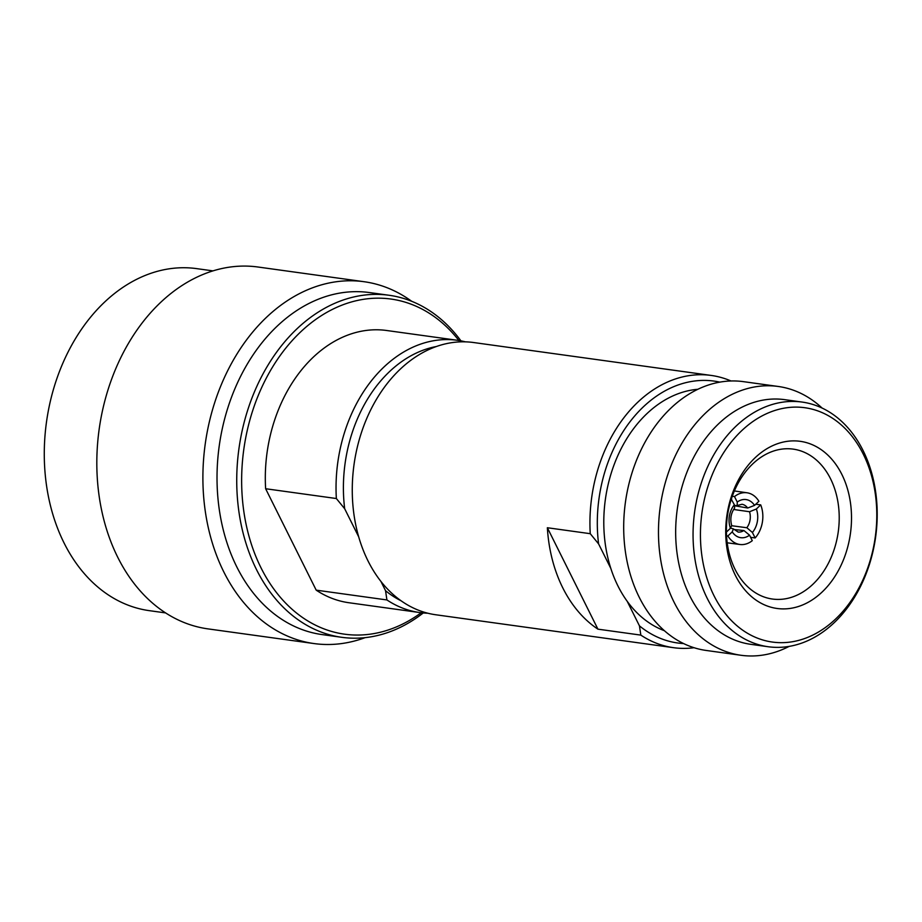 <?xml version="1.0" encoding="UTF-8"?>
<svg xmlns="http://www.w3.org/2000/svg" width="922" height="922" viewBox="0 0 922 922"><rect width="100%" height="100%" fill="white"/><g stroke="black" fill="none" stroke-linecap="round" stroke-linejoin="round"><path stroke-width="1.38" d="M421.227 612.727A169.164 125.15 -82.1 0 1 260.995 567.791A169.164 125.15 -82.1 0 1 300.618 331.943A169.164 125.15 -82.1 0 1 458.914 340.518M423.267 612.946A172.645 127.72 -82.1 0 1 341.762 637.309A172.645 127.72 -82.1 0 1 256.489 569.554A172.645 127.72 -82.1 0 1 296.919 328.854A172.645 127.72 -82.1 0 1 389.119 295.271A172.645 127.72 -82.1 0 1 460.942 340.875M165.614 612.911L149.306 610.652A172.645 127.72 -82.1 0 1 64.033 542.908A172.645 127.72 -82.1 0 1 104.463 302.209A172.645 127.72 -82.1 0 1 196.663 268.625L212.982 270.884M207.923 628.873A182.648 135.119 -82.1 0 1 99.219 496.658A182.648 135.119 -82.1 0 1 160.486 302.543A182.648 135.119 97.9 0 1 258.033 267.023L364.109 281.717A182.648 135.119 97.9 0 0 266.573 317.237A182.648 135.119 -82.1 0 0 205.295 511.353A182.648 135.119 -82.1 0 0 314.01 643.556L207.923 628.873M411.708 301.31A182.648 135.119 97.9 0 0 364.109 281.717M365.135 637.644A182.648 135.119 -82.1 0 1 314.01 643.556M341.762 637.309L322.055 634.578A172.645 127.72 -82.1 0 1 219.286 509.601A172.645 127.72 -82.1 0 1 277.211 326.123A172.645 127.72 97.9 0 1 369.411 292.551L389.119 295.271M427.808 613.211A137.424 101.662 -82.1 0 1 419.625 612.531L348.908 602.734A137.424 101.662 -82.1 0 1 316.2 590.149L265.628 488.729A137.424 101.662 -82.1 0 1 386.606 330.491L457.324 340.276A137.424 101.662 -82.1 0 1 465.38 341.843M358.693 536.846L344.678 508.737L336.357 498.525L265.628 488.729M336.357 498.525A137.424 101.662 -82.1 0 1 457.324 340.276M419.625 612.531A137.424 101.662 -82.1 0 1 386.917 599.945L316.2 590.149M386.917 599.945L385.546 590.702L380.913 581.402M385.546 590.702A132.203 97.801 97.9 0 0 401.105 600.798M436.313 346.534A132.203 97.801 97.9 0 0 344.678 508.737M730.581 528.11L733.382 528.882L732.229 531.856L727.884 535.97A26.093 19.304 97.9 0 0 739.905 544.487A26.093 19.304 97.9 0 0 752.283 540.672L749.551 535.186L743.927 530.542L733.843 529.493M731.757 525.736L746.878 527.753L752.41 532.478L755.141 537.964A26.093 19.304 97.9 0 0 760.696 504.876L756.351 509.002L749.574 511.733L733.578 509.474M734.788 505.786L747.719 508.01L754.553 505.394L758.898 501.28A26.093 19.304 97.9 0 0 747.062 492.786A26.093 19.304 97.9 0 0 734.5 496.578L737.243 502.064L737.22 505.521L734.707 505.533M863.257 454.131A118.293 87.509 97.9 0 0 741.668 430.724A118.293 87.509 97.9 0 0 713.962 595.635A118.293 87.509 97.9 0 0 835.563 619.054A118.293 87.509 97.9 0 0 863.257 454.131M863.073 450.535A123.502 91.37 97.9 0 0 802.071 402.061A123.502 91.37 97.9 0 0 736.113 426.091A123.502 91.37 97.9 0 0 694.681 557.337A123.502 91.37 97.9 0 0 768.187 646.737A123.502 91.37 97.9 0 0 834.156 622.719A123.502 91.37 97.9 0 0 863.073 450.535M731.008 380.982A137.424 101.662 97.9 0 0 711.231 375.438L473.562 342.523A137.424 101.662 97.9 0 0 400.171 369.249A137.424 101.662 97.9 0 0 354.071 515.306A137.424 101.662 97.9 0 0 435.864 614.778L673.533 647.682A137.424 101.662 97.9 0 0 694.082 647.717M711.231 375.438A137.424 101.662 97.9 0 0 637.84 402.165A137.424 101.662 97.9 0 0 590.253 533.688L547.357 527.741A137.424 101.662 97.9 0 0 597.929 629.161L640.825 635.108A137.424 101.662 97.9 0 0 673.533 647.682M697.827 389.291A123.502 91.37 97.9 0 0 646.841 413.724A123.502 91.37 -82.1 0 0 610.825 568.436L598.585 543.888L590.253 533.688M597.929 629.161L547.357 527.741M640.825 635.108L639.453 625.865L627.214 601.317A123.502 91.37 -82.1 0 0 664.405 630.706M726.421 532.063L730.443 528.248L731.699 525.517C729.936 519.074 730.904 513.243 734.615 507.999L734.385 504.772L731.284 499.24M732.31 496.232L734.5 496.578M755.763 504.253L760.696 504.876M731.653 499.286A26.093 19.304 97.9 0 0 731.042 499.989M727.884 535.97L726.559 535.809M755.141 537.964L750.6 537.284M747.062 492.786L734.373 490.953A70.452 52.116 97.9 0 0 734.396 490.919M812.847 584.317A75.673 55.977 97.9 0 0 838.017 502.513A75.673 55.977 97.9 0 0 791.064 448.887A75.673 55.977 97.9 0 0 752.778 463.847A75.673 55.977 -82.1 0 0 727.204 542.874A75.673 55.977 -82.1 0 0 770.319 598.689A75.673 55.977 -82.1 0 0 812.847 584.317M755.13 457.727A84.363 62.408 97.9 0 0 735.364 575.351A84.363 62.408 97.9 0 0 822.101 592.051A84.363 62.408 97.9 0 0 841.855 474.427A84.363 62.408 97.9 0 0 755.13 457.727M768.187 646.737L750.808 644.328A123.502 91.37 -82.1 0 1 677.29 554.929A123.502 91.37 -82.1 0 1 718.722 423.682A123.502 91.37 97.9 0 1 784.68 399.652L802.071 402.061M822.101 408.066A135.684 100.371 97.9 0 0 778.237 386.468A135.684 100.371 97.9 0 0 705.779 412.86A135.684 100.371 -82.1 0 0 660.256 557.061A135.684 100.371 -82.1 0 0 741.011 655.277A135.684 100.371 -82.1 0 0 789.105 646.403M741.011 655.277L706.24 650.459A135.684 100.371 -82.1 0 1 625.473 552.243A135.684 100.371 -82.1 0 1 670.997 408.043A135.684 100.371 97.9 0 1 743.455 381.65L778.237 386.468M610.825 568.436A123.502 91.37 97.9 0 0 627.214 601.317M639.453 625.865A132.203 97.801 97.9 0 0 683.617 643.568M719.817 382.134A132.203 97.801 97.9 0 0 598.585 543.888M738.073 532.04A14.026 10.373 97.9 0 0 738.153 532.052A14.026 10.373 97.9 0 0 743.858 530.542M746.808 527.741A14.026 10.373 97.9 0 0 749.505 511.722M747.65 507.999A14.026 10.373 97.9 0 0 741.991 504.276A14.026 10.373 97.9 0 0 741.922 504.265M730.443 528.248A19.235 14.233 -82.1 0 1 734.385 504.772M737.243 502.064A19.235 14.233 -82.1 0 1 754.553 505.394M756.351 509.002A19.235 14.233 -82.1 0 1 752.41 532.478M749.551 535.186A19.235 14.233 -82.1 0 1 732.229 531.856M733.382 528.882L738.153 532.052M737.22 505.521L741.991 504.276M739.905 544.487L727.193 542.804"/></g></svg>
